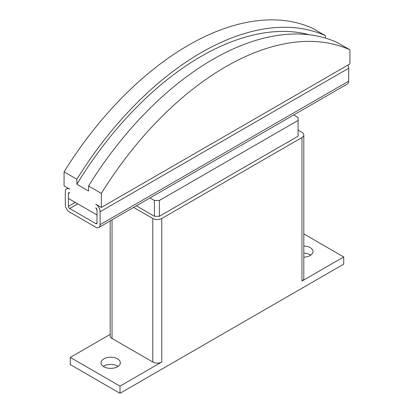 <?xml version="1.0" encoding="UTF-8"?>
<svg xmlns="http://www.w3.org/2000/svg" width="414" height="414" viewBox="0 0 414 414"><rect width="100%" height="100%" fill="white"/><g stroke="black" fill="none" stroke-linecap="round" stroke-linejoin="round"><path stroke-width="0.62" d="M303.809 246.004A9.667 5.584 180 0 1 310.164 247.629A9.667 5.584 180 0 1 312.994 251.577A9.667 5.584 180 0 1 303.809 257.151M310.733 255.164A9.667 5.584 0 0 0 310.164 254.807A9.667 5.584 0 0 0 303.809 253.177M103.836 366.747A9.667 5.584 180 0 1 101.006 362.804A9.667 5.584 180 0 1 106.978 357.644A9.667 5.584 180 0 1 117.509 358.855A9.667 5.584 180 0 1 120.345 362.804A9.667 5.584 180 0 1 114.373 367.958A9.667 5.584 180 0 1 103.836 366.747M118.078 366.39A9.667 5.584 0 0 0 117.509 366.033A9.667 5.584 0 0 0 103.267 366.39M101.352 207.445L349.933 63.927L349.933 49.856L337.131 42.466A263.661 152.223 120 0 0 88.549 185.984L88.549 191.025L76.869 184.277L76.869 179.236L64.066 171.846L64.066 185.917L69.661 189.146A6.153 3.55 60 0 0 66.582 188.841A6.153 3.55 60 0 0 65.308 191.656L65.308 204.573A6.153 3.55 60 0 0 69.661 212.108L95.758 227.177A6.153 3.55 60 0 0 98.837 227.483A6.153 3.55 60 0 0 100.11 224.667L100.11 211.751A6.153 3.55 60 0 0 95.758 204.216L101.352 207.445L101.352 193.374L88.549 185.984M97.005 209.955L95.758 207.802A1.759 1.014 -120 0 1 97.005 209.955L97.005 214.98L68.419 198.472L68.419 193.452L68.413 206.369A1.759 1.014 -120 0 0 69.661 208.521L95.758 223.591A1.759 1.014 -120 0 0 96.638 223.674A1.759 1.014 -120 0 0 97.005 222.872L97.005 209.955M69.661 192.733L68.419 193.452A1.759 1.014 -120 0 1 68.781 192.645A1.759 1.014 -120 0 1 69.661 192.733M76.869 179.236A263.661 152.223 -60 0 1 325.451 35.718L312.648 28.328A263.661 152.223 120 0 0 64.066 171.846M325.451 35.718L325.451 38.098M101.352 193.374A263.661 152.223 -60 0 1 349.933 49.856M76.869 184.277A259.092 149.589 -60 0 1 309.475 34.786M98.837 227.483L347.418 83.964A6.153 3.55 -120 0 0 348.691 81.149L348.691 68.232A6.153 3.55 -120 0 0 347.977 65.055M293.692 114.983L298.106 117.529L298.106 120.402L159.395 200.479L154.427 200.479L150.013 197.933M159.395 200.479L159.395 216.268L298.106 136.185L298.106 120.402M159.395 216.268L157.977 216.268A1.759 1.014 180 0 1 156.59 216.268L154.427 216.268L154.427 200.479M154.427 216.268L136.341 205.83M298.106 130.156L301.956 132.382A6.329 3.654 180 0 1 303.809 134.969A6.329 3.654 180 0 1 301.956 137.552L161.76 218.494A6.329 3.654 180 0 1 152.807 218.494L133.608 207.409M298.106 134.566A1.759 1.014 180 0 1 298.246 134.969A1.759 1.014 180 0 1 298.106 135.368M303.809 134.969L303.809 278.487A6.329 3.654 180 0 1 301.956 281.07L301.956 137.552M119.998 386.122L70.282 357.422L70.282 364.594L119.998 393.3L119.998 386.122L161.76 362.012A6.329 3.654 180 0 1 152.807 362.012L112.044 338.476A6.329 3.654 180 0 1 110.191 335.894L110.191 220.926M70.282 357.422L110.191 334.377M303.809 233.92L343.718 256.959L301.956 281.07M119.998 393.3L343.718 264.137L343.718 256.959M75.25 202.42L68.413 206.369M348.691 68.232L100.11 211.751M348.691 81.149L100.11 224.667M77.739 203.854L69.661 208.521M97.005 222.872L95.758 223.591M152.807 362.012L152.807 218.494M161.76 362.012L161.76 218.494M112.044 338.476L112.044 219.855M67.855 188.106L66.582 188.841"/></g></svg>
